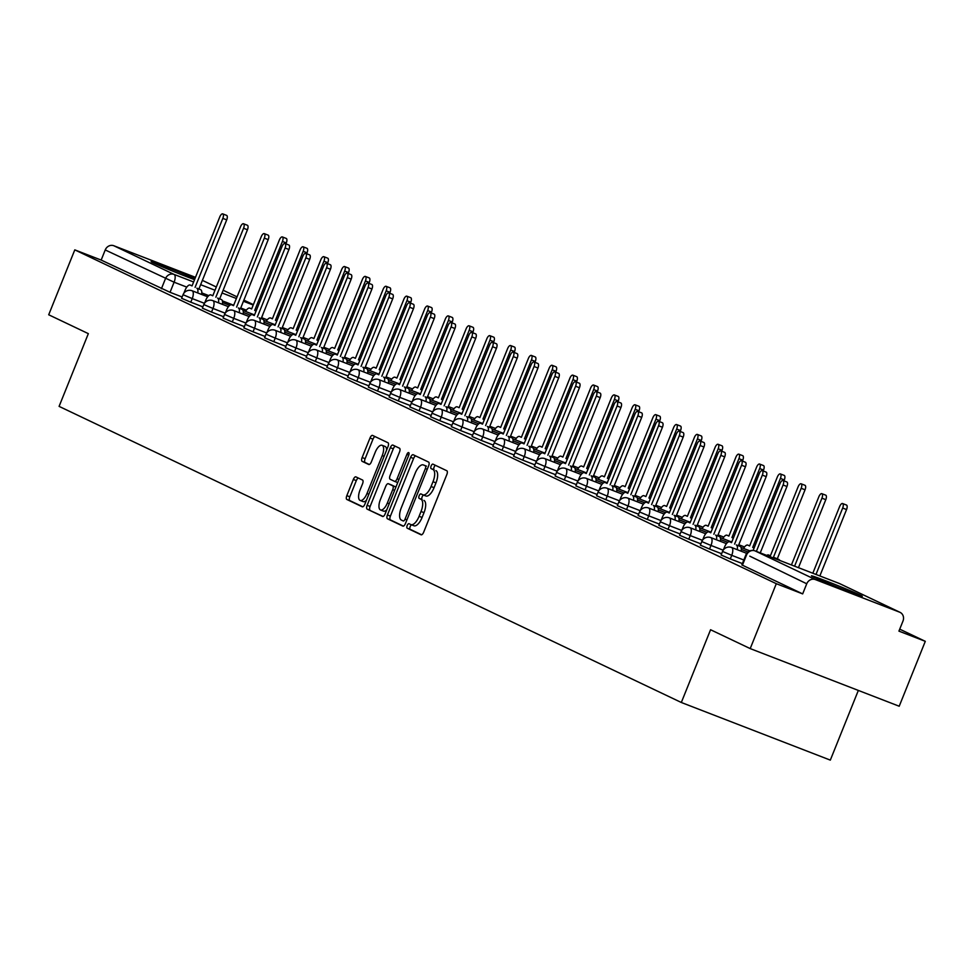 <?xml version="1.0" encoding="UTF-8"?>
<svg xmlns="http://www.w3.org/2000/svg" width="974" height="974" viewBox="0 0 974 974"><rect width="100%" height="100%" fill="white"/><g stroke="black" fill="none" stroke-linecap="round" stroke-linejoin="round"><path stroke-width="1.46" d="M407.193 525.51A2.411 1.011 -68.9 0 0 407.205 528.188L421.072 534.787A3.458 1.437 -68.9 0 0 421.121 534.799A3.458 1.437 -68.9 0 0 423.666 532.206L446.835 474.569A3.458 1.437 -68.9 0 0 446.822 470.746L432.943 464.148A2.411 1.011 -68.9 0 0 432.919 464.135A2.411 1.011 -68.9 0 0 431.129 465.949A2.411 1.011 -68.9 0 0 431.141 468.628L432.943 469.48A11.043 4.614 -68.9 0 1 433.004 481.716L431.068 486.525A11.043 4.614 -68.9 0 1 422.899 494.841A11.043 4.614 -68.9 0 1 422.765 494.78L420.975 493.928A2.411 1.011 -68.9 0 0 420.951 493.915A2.411 1.011 -68.9 0 0 419.161 495.729A2.411 1.011 -68.9 0 0 419.173 498.408L420.963 499.26A11.043 4.614 -68.9 0 1 421.024 511.496L419.1 516.293A11.043 4.614 -68.9 0 1 410.931 524.609A11.043 4.614 -68.9 0 1 410.797 524.56L409.007 523.695A2.411 1.011 -68.9 0 0 408.97 523.683A2.411 1.011 -68.9 0 0 407.193 525.51M411.564 524.852A2.411 1.011 -68.9 0 0 410.176 526.654A2.411 1.011 -68.9 0 0 410.188 529.332L421.645 534.787M435.439 465.341A2.411 1.011 -68.9 0 0 434.112 467.106A2.411 1.011 -68.9 0 0 434.124 469.785L432.943 469.48M423.532 495.084A2.411 1.011 -68.9 0 0 422.144 496.886A2.411 1.011 -68.9 0 0 422.156 499.565L420.963 499.26M813.631 577.071A27.43 0.779 21.9 0 0 842.035 588.966A27.43 0.779 21.9 0 0 862.319 596.295A27.43 0.779 21.9 0 0 860.115 595.053A27.43 0.779 21.9 0 0 831.711 583.17A27.43 0.779 21.9 0 0 811.415 575.829A27.43 0.779 21.9 0 0 813.631 577.071M194.958 278.649A27.43 0.779 21.9 0 0 167.224 267.314A27.43 0.779 21.9 0 0 151.14 261.629A27.43 0.779 21.9 0 0 153.356 262.87A27.43 0.779 21.9 0 0 194.544 279.66M355.924 476.895A3.458 1.437 -68.9 0 0 355.887 476.87A3.458 1.437 -68.9 0 0 353.331 479.476L346.829 495.644A3.458 1.437 -68.9 0 0 346.854 499.467L362.255 506.797A3.458 1.437 -68.9 0 0 362.304 506.809A3.458 1.437 -68.9 0 0 364.848 504.215L388.017 446.579A3.458 1.437 -68.9 0 0 388.005 442.756L372.592 435.427A3.458 1.437 -68.9 0 0 372.555 435.415A3.458 1.437 -68.9 0 0 369.998 438.008L362.145 457.537A3.458 1.437 -68.9 0 0 362.17 461.359L368.756 464.501A3.458 1.437 -68.9 0 0 368.805 464.513A3.458 1.437 -68.9 0 0 371.35 461.919L375.246 452.24A9.229 3.859 -68.9 0 1 382.076 445.288A9.229 3.859 -68.9 0 1 382.234 455.564L366.979 493.501A9.229 3.859 -68.9 0 1 360.161 500.453A9.229 3.859 -68.9 0 1 359.99 490.178L362.535 483.847A3.458 1.437 -68.9 0 0 362.523 480.024L355.924 476.895M899.659 612.183L839.405 583.511L755.069 550.894L815.323 579.567L899.659 612.183A7.037 6.392 115.4 0 1 900.049 612.354A7.037 6.392 115.4 0 1 902.995 621.01L898.929 631.128L925.3 641.33L899.209 706.235L750.211 648.599L710.57 629.74L681.325 702.485L59.097 406.377L88.342 333.644L48.7 314.772L74.791 249.868L776.302 583.694L802.673 593.897L806.74 583.779L749.785 556.154M750.211 648.599L776.302 583.694M387.433 514.966A3.458 1.437 -68.9 0 0 387.457 518.789L402.859 526.118A3.458 1.437 -68.9 0 0 402.907 526.13A3.458 1.437 -68.9 0 0 405.452 523.537L428.621 465.901A3.458 1.437 -68.9 0 0 428.609 462.078L413.195 454.748A3.458 1.437 -68.9 0 0 413.159 454.736A3.458 1.437 -68.9 0 0 410.602 457.33L387.433 514.966L390.416 516.11A3.458 1.437 -68.9 0 0 390.44 519.933L403.431 526.118M382.563 516.451L367.149 509.122A3.458 1.437 -68.9 0 1 367.137 505.299L390.306 447.675A3.458 1.437 -68.9 0 1 392.851 445.069A3.458 1.437 -68.9 0 1 392.899 445.094L399.486 448.223A3.458 1.437 -68.9 0 1 399.51 452.046L390.111 475.422A3.458 1.437 -68.9 0 0 390.136 479.245L394.507 481.326A3.458 1.437 -68.9 0 0 394.543 481.351A3.458 1.437 -68.9 0 0 397.1 478.745L406.876 454.42A2.411 1.011 -68.9 0 1 408.666 452.593A2.411 1.011 -68.9 0 1 408.703 455.284L385.156 513.87A3.458 1.437 -68.9 0 1 382.599 516.476A3.458 1.437 -68.9 0 1 382.563 516.451L382.648 516.488M182.126 296.985L170.036 292.31L174.102 282.204L105.229 249.953A7.037 6.392 -64.6 0 1 113.812 245.74L195.482 277.334M925.3 641.33L899.72 629.155M858.337 690.432L830.323 760.122L681.325 702.485M74.791 249.868L101.162 260.07L105.229 249.953M815.323 579.567A7.037 6.392 115.4 0 0 806.74 583.779M202.884 306.859L190.794 302.183L192.231 298.592L183.051 294.708L181.602 298.3L190.794 302.183M223.63 316.733L211.541 312.057L212.989 308.466L203.797 304.582L202.361 308.174L211.541 312.057M244.377 326.607L232.287 321.931L233.736 318.352L224.544 314.456L223.107 318.048L232.287 321.931M265.135 336.48L253.045 331.805L254.482 328.226L245.302 324.33L243.853 327.921L253.045 331.805M285.881 346.354L273.791 341.679L275.228 338.1L266.048 334.204L264.599 337.795L273.791 341.679M306.627 356.228L294.538 351.553L295.986 347.974L286.794 344.078L285.358 347.669L294.538 351.553M327.386 366.102L315.296 361.427L316.733 357.848L307.553 353.952L306.104 357.543L315.296 361.427M348.132 375.976L336.042 371.301L337.479 367.722L328.299 363.826L326.85 367.417L336.042 371.301M368.878 385.862L356.788 381.175L358.237 377.595L349.045 373.699L347.608 377.291L356.788 381.175M389.624 395.736L377.535 391.049L378.983 387.469L369.791 383.573L368.355 387.165L377.535 391.049M410.383 405.61L398.293 400.923L399.73 397.343L390.55 393.447L389.101 397.039L398.293 400.923M431.129 415.484L419.039 410.809L420.488 407.217L411.296 403.321L409.859 406.913L419.039 410.809M451.875 425.358L439.785 420.683L441.234 417.091L432.042 413.195L430.605 416.787L439.785 420.683M472.633 435.232L460.544 430.557L461.98 426.965L452.8 423.069L451.352 426.661L460.544 430.557M493.38 445.106L481.29 440.431L482.727 436.839L473.547 432.943L472.098 436.535L481.29 440.431M514.126 454.98L502.036 450.305L503.485 446.713L494.293 442.817L492.856 446.409L502.036 450.305M534.884 464.854L522.794 460.178L524.231 456.587L515.051 452.703L513.602 456.282L522.794 460.178M555.63 474.728L543.541 470.052L544.977 466.461L535.797 462.577L534.349 466.156L543.541 470.052M576.377 484.602L564.287 479.926L565.736 476.335L556.544 472.451L555.107 476.03L564.287 479.926M597.123 494.475L585.045 489.8L586.482 486.209L577.29 482.325L575.853 485.904L585.045 489.8M617.881 504.349L605.791 499.674L607.228 496.083L598.048 492.199L596.599 495.778L605.791 499.674M638.627 514.223L626.538 509.548L627.986 505.956L618.794 502.073L617.358 505.652L626.538 509.548M659.374 524.097L647.284 519.422L648.733 515.83L639.541 511.947L638.104 515.526L647.284 519.422M680.132 533.971L668.042 529.296L669.479 525.704L660.299 521.821L658.85 525.4L668.042 529.296M700.878 543.845L688.788 539.17L690.225 535.578L681.045 531.694L679.596 535.274L688.788 539.17M721.624 553.719L709.535 549.044L710.983 545.452L701.791 541.568L700.355 545.16L709.535 549.044M742.383 563.593L730.293 558.918L731.73 555.326L722.55 551.442L721.101 555.034L730.293 558.918M101.162 260.07L170.036 292.31M802.673 593.897L741.847 564.908L745.914 554.79A7.037 7.037 0 0 1 754.984 550.858A7.037 2.934 -68.9 0 0 754.85 550.809M411.077 524.657L413.78 525.704A11.043 4.614 -68.9 0 0 413.913 525.765A11.043 4.614 -68.9 0 0 422.083 517.45L419.1 516.293M423.946 500.417A11.043 4.614 -68.9 0 1 424.007 512.653L422.083 517.45M423.045 494.877L425.748 495.936A11.043 4.614 -68.9 0 0 425.882 495.985A11.043 4.614 -68.9 0 0 434.051 487.67L431.068 486.525M435.914 470.637A11.043 4.614 -68.9 0 1 435.975 482.873L434.051 487.67M415.606 455.905A3.458 1.437 -68.9 0 0 413.585 458.486L390.416 516.11M403.224 520.956A2.411 1.011 -68.9 0 0 403.26 520.968A2.411 1.011 -68.9 0 0 405.038 519.142L425.382 468.555A2.411 1.011 -68.9 0 0 425.37 465.876L423.471 464.975A11.043 4.614 -68.9 0 0 423.337 464.927A11.043 4.614 -68.9 0 0 415.18 473.242L401.276 507.819A11.043 4.614 -68.9 0 0 401.337 520.055L403.285 520.968M426.186 466.035A11.043 4.614 -68.9 0 1 426.32 466.071A11.043 4.614 -68.9 0 1 426.454 466.132L425.37 465.876M383.123 516.463L367.149 509.122M395.31 446.238A3.458 1.437 -68.9 0 0 393.289 448.819L370.12 506.456A3.458 1.437 -68.9 0 0 370.132 510.279M394.592 481.363L397.489 482.483A3.458 1.437 -68.9 0 0 397.526 482.495A3.458 1.437 -68.9 0 0 397.745 482.544M380.359 499.674A9.229 3.859 -68.9 0 0 380.517 509.95A9.229 3.859 -68.9 0 0 387.348 502.998L392.717 489.63A3.458 1.437 -68.9 0 0 392.705 485.807L388.334 483.725A3.458 1.437 -68.9 0 0 388.285 483.713A3.458 1.437 -68.9 0 0 385.741 486.306L380.359 499.674M380.517 509.95L383.5 511.107A9.229 3.859 -68.9 0 0 386.788 509.804M395.907 487.134A3.458 1.437 -68.9 0 0 395.688 486.963L392.705 485.807M388.285 483.713L391.268 484.857A3.458 1.437 -68.9 0 0 391.219 484.845A3.458 1.437 -68.9 0 1 391.304 484.882L395.688 486.963M360.161 500.453L363.132 501.598A9.229 3.859 -68.9 0 0 366.431 500.295M386.629 450.049A9.229 3.859 -68.9 0 0 385.047 446.433L382.076 445.288M375.002 436.571A3.458 1.437 -68.9 0 0 372.981 439.164L365.128 458.693A3.458 1.437 -68.9 0 0 365.153 462.516L369.329 464.501M358.335 478.039A3.458 1.437 -68.9 0 0 356.314 480.62L349.812 496.789A3.458 1.437 -68.9 0 0 349.836 500.612L362.827 506.797M815.981 574.453L842.668 508.051A4.042 1.692 -68.9 0 0 842.607 503.546A4.042 1.692 -68.9 0 0 839.612 506.59L812.827 573.223M842.607 503.546L846.479 505.043A4.042 1.692 111.1 0 1 846.552 509.548L819.852 575.951M756.372 551.394L783.072 484.991A4.042 1.692 -68.9 0 0 782.999 480.486L786.87 481.984A4.042 1.692 111.1 0 1 786.943 486.489L760.256 552.891M782.999 480.486A4.042 1.692 -68.9 0 0 780.016 483.53L753.121 550.42M794.589 566.174L821.922 498.164A4.042 1.692 -68.9 0 0 821.849 493.672A4.042 1.692 -68.9 0 0 818.866 496.716L791.436 564.957M821.849 493.672L825.721 495.169A4.042 1.692 111.1 0 1 825.794 499.674L798.461 567.672M775.937 558.954A7.037 2.934 -68.9 0 0 775.17 558.102L773.441 557.286L801.176 488.291A4.042 1.692 -68.9 0 0 801.103 483.798A4.042 1.692 -68.9 0 0 798.108 486.842L770.385 555.825L768.656 555.01A7.037 2.934 -68.9 0 0 768.571 554.973A7.037 2.934 -68.9 0 0 766.733 555.399M801.103 483.798L804.974 485.296A4.042 1.692 111.1 0 1 805.048 489.8L777.313 558.784L779.042 559.6A7.037 2.934 111.1 0 1 779.809 560.452M777.313 558.784L773.441 557.286M737.245 549.689A7.037 2.934 -68.9 0 0 736.32 544.929L740.191 546.426A7.037 2.934 111.1 0 1 741.117 551.187M734.591 544.101L762.325 475.117A4.042 1.692 -68.9 0 0 762.252 470.612L766.124 472.11A4.042 1.692 111.1 0 1 766.197 476.615L738.462 545.598M762.252 470.612A4.042 1.692 -68.9 0 0 759.257 473.656L731.535 542.652L729.806 541.824A7.037 2.934 -68.9 0 0 729.721 541.788A7.037 2.934 -68.9 0 0 724.522 547.084L723.365 549.945M716.499 539.815A7.037 2.934 -68.9 0 0 715.573 535.055L719.445 536.552A7.037 2.934 111.1 0 1 720.37 541.313M713.845 534.227L741.567 465.243A4.042 1.692 -68.9 0 0 741.506 460.739L745.378 462.236A4.042 1.692 111.1 0 1 745.451 466.741L717.716 535.724M741.506 460.739A4.042 1.692 -68.9 0 0 738.511 463.782L710.776 532.778L709.048 531.95A7.037 2.934 -68.9 0 0 708.962 531.914A7.037 2.934 -68.9 0 0 703.764 537.21L702.619 540.071M754.071 548.07L752.695 547.412L780.418 478.417A4.042 1.692 -68.9 0 0 780.357 473.924A4.042 1.692 -68.9 0 0 777.362 476.968L749.627 545.951L747.898 545.136A7.037 2.934 -68.9 0 0 747.813 545.099A7.037 2.934 -68.9 0 0 743.564 548.435M780.357 473.924L784.228 475.422A4.042 1.692 111.1 0 1 784.301 479.926L783.924 480.852M754.12 547.96L752.695 547.412M733.325 538.196L731.937 537.538L759.671 468.543A4.042 1.692 -68.9 0 0 759.598 464.05A4.042 1.692 -68.9 0 0 756.615 467.094L728.881 536.077L727.152 535.262A7.037 2.934 -68.9 0 0 727.067 535.225A7.037 2.934 -68.9 0 0 722.805 538.561M759.598 464.05L763.482 465.548A4.042 1.692 111.1 0 1 763.543 470.04L763.178 470.978M733.361 538.086L731.937 537.538M712.566 528.322L711.19 527.664L738.925 458.669A4.042 1.692 -68.9 0 0 738.852 454.176A4.042 1.692 -68.9 0 0 735.869 457.22L708.135 526.203L706.406 525.388A7.037 2.934 -68.9 0 0 706.32 525.351A7.037 2.934 -68.9 0 0 702.059 528.687M738.852 454.176L742.724 455.674A4.042 1.692 111.1 0 1 742.797 460.166L742.419 461.104M712.615 528.212L711.19 527.664M695.74 529.941A7.037 2.934 -68.9 0 0 694.815 525.181L698.687 526.678A7.037 2.934 111.1 0 1 699.624 531.439M693.086 524.353L720.821 455.369A4.042 1.692 -68.9 0 0 720.748 450.865L724.632 452.362A4.042 1.692 111.1 0 1 724.693 456.867L696.958 525.85M720.748 450.865A4.042 1.692 -68.9 0 0 717.765 453.908L690.03 522.904L688.301 522.076A7.037 2.934 -68.9 0 0 688.216 522.04A7.037 2.934 -68.9 0 0 683.018 527.336L681.861 530.197M674.994 520.055A7.037 2.934 -68.9 0 0 674.069 515.307L677.941 516.804A7.037 2.934 111.1 0 1 678.866 521.565M672.34 514.479L700.075 445.495A4.042 1.692 -68.9 0 0 700.002 440.991L703.873 442.488A4.042 1.692 111.1 0 1 703.946 446.993L676.212 515.976M700.002 440.991A4.042 1.692 -68.9 0 0 697.019 444.034L669.284 513.03L667.555 512.202A7.037 2.934 -68.9 0 0 667.47 512.166A7.037 2.934 -68.9 0 0 662.271 517.462L661.115 520.323M654.248 510.181A7.037 2.934 -68.9 0 0 653.323 505.433L657.194 506.93A7.037 2.934 111.1 0 1 658.12 511.691M651.594 504.605L679.328 435.622A4.042 1.692 -68.9 0 0 679.255 431.117L683.127 432.614A4.042 1.692 111.1 0 1 683.2 437.119L655.465 506.103M679.255 431.117A4.042 1.692 -68.9 0 0 676.26 434.161L648.526 503.156L646.797 502.328A7.037 2.934 -68.9 0 0 646.712 502.292A7.037 2.934 -68.9 0 0 641.513 507.588L640.368 510.449M633.49 500.307A7.037 2.934 -68.9 0 0 632.564 495.559L636.448 497.057A7.037 2.934 111.1 0 1 637.373 501.805M630.835 494.731L658.57 425.748A4.042 1.692 -68.9 0 0 658.497 421.243L662.381 422.74A4.042 1.692 111.1 0 1 662.442 427.245L634.719 496.229M658.497 421.243A4.042 1.692 -68.9 0 0 655.514 424.287L627.78 493.282L626.051 492.454A7.037 2.934 -68.9 0 0 625.965 492.418A7.037 2.934 -68.9 0 0 620.767 497.714L619.61 500.575M612.743 490.433A7.037 2.934 -68.9 0 0 611.818 485.685L615.69 487.183A7.037 2.934 111.1 0 1 616.615 491.931M610.089 484.857L637.824 415.874A4.042 1.692 -68.9 0 0 637.751 411.369L641.623 412.866A4.042 1.692 111.1 0 1 641.696 417.371L613.961 486.355M637.751 411.369A4.042 1.692 -68.9 0 0 634.768 414.413L607.033 483.396L605.304 482.58A7.037 2.934 -68.9 0 0 605.219 482.544A7.037 2.934 -68.9 0 0 600.021 487.84L598.864 490.701M591.997 480.559A7.037 2.934 -68.9 0 0 591.072 475.811L594.944 477.309A7.037 2.934 111.1 0 1 595.869 482.057M589.343 474.983L617.078 406A4.042 1.692 -68.9 0 0 617.005 401.495L620.876 402.993A4.042 1.692 111.1 0 1 620.949 407.497L593.215 476.481M617.005 401.495A4.042 1.692 -68.9 0 0 614.01 404.539L586.275 473.522L584.546 472.707A7.037 2.934 -68.9 0 0 584.461 472.67A7.037 2.934 -68.9 0 0 579.274 477.966L578.118 480.827M571.251 470.686A7.037 2.934 -68.9 0 0 570.314 465.937L574.197 467.435A7.037 2.934 111.1 0 1 575.123 472.183M568.585 465.109L596.319 396.126A4.042 1.692 -68.9 0 0 596.258 391.621L600.13 393.119A4.042 1.692 111.1 0 1 600.203 397.623L572.468 466.607M596.258 391.621A4.042 1.692 -68.9 0 0 593.263 394.665L565.529 463.648L563.8 462.833A7.037 2.934 -68.9 0 0 563.715 462.796A7.037 2.934 -68.9 0 0 558.516 468.092L557.372 470.953M550.493 460.812A7.037 2.934 -68.9 0 0 549.567 456.063L553.439 457.561A7.037 2.934 111.1 0 1 554.364 462.309M547.838 455.235L575.573 386.252A4.042 1.692 -68.9 0 0 575.5 381.747L579.372 383.245A4.042 1.692 111.1 0 1 579.445 387.749L551.71 456.733M575.5 381.747A4.042 1.692 -68.9 0 0 572.517 384.791L544.783 453.774L543.054 452.959A7.037 2.934 -68.9 0 0 542.968 452.922A7.037 2.934 -68.9 0 0 537.77 458.218L536.613 461.079M529.746 450.938A7.037 2.934 -68.9 0 0 528.821 446.189L532.693 447.687A7.037 2.934 111.1 0 1 533.618 452.435M527.092 445.362L554.827 376.378A4.042 1.692 -68.9 0 0 554.754 371.873L558.626 373.371A4.042 1.692 111.1 0 1 558.699 377.875L530.964 446.859M554.754 371.873A4.042 1.692 -68.9 0 0 551.759 374.917L524.036 443.901L522.308 443.085A7.037 2.934 -68.9 0 0 522.222 443.048A7.037 2.934 -68.9 0 0 517.024 448.344L515.867 451.206M509 441.064A7.037 2.934 -68.9 0 0 508.075 436.303L511.947 437.813A7.037 2.934 111.1 0 1 512.872 442.561M506.346 435.488L534.069 366.504A4.042 1.692 -68.9 0 0 534.008 361.999L537.879 363.497A4.042 1.692 111.1 0 1 537.952 368.002L510.218 436.985M534.008 361.999A4.042 1.692 -68.9 0 0 531.013 365.043L503.278 434.027L501.549 433.211A7.037 2.934 -68.9 0 0 501.464 433.174A7.037 2.934 -68.9 0 0 496.265 438.47L495.121 441.332M488.242 431.19A7.037 2.934 -68.9 0 0 487.317 426.429L491.188 427.939A7.037 2.934 111.1 0 1 492.126 432.687M485.588 425.614L513.322 356.618A4.042 1.692 -68.9 0 0 513.249 352.125L517.133 353.623A4.042 1.692 111.1 0 1 517.194 358.128L489.459 427.111M513.249 352.125A4.042 1.692 -68.9 0 0 510.266 355.169L482.532 424.153L480.803 423.337A7.037 2.934 -68.9 0 0 480.718 423.3A7.037 2.934 -68.9 0 0 475.519 428.597L474.362 431.458M467.496 421.316A7.037 2.934 -68.9 0 0 466.57 416.555L470.442 418.053A7.037 2.934 111.1 0 1 471.367 422.813M464.841 415.74L492.576 346.744A4.042 1.692 -68.9 0 0 492.503 342.251L496.375 343.749A4.042 1.692 111.1 0 1 496.448 348.254L468.713 417.237M492.503 342.251A4.042 1.692 -68.9 0 0 489.52 345.295L461.786 414.279L460.057 413.463A7.037 2.934 -68.9 0 0 459.972 413.426A7.037 2.934 -68.9 0 0 454.773 418.723L453.616 421.584M446.749 411.442A7.037 2.934 -68.9 0 0 445.824 406.682L449.696 408.179A7.037 2.934 111.1 0 1 450.621 412.939M444.095 405.866L471.818 336.87A4.042 1.692 -68.9 0 0 471.757 332.377L475.629 333.875A4.042 1.692 111.1 0 1 475.702 338.38L447.967 407.363M471.757 332.377A4.042 1.692 -68.9 0 0 468.762 335.421L441.027 404.405L439.298 403.589A7.037 2.934 -68.9 0 0 439.213 403.553A7.037 2.934 -68.9 0 0 434.014 408.837L432.87 411.71M425.991 401.568A7.037 2.934 -68.9 0 0 425.066 396.808L428.95 398.305A7.037 2.934 111.1 0 1 429.875 403.066M423.337 395.992L451.072 326.996A4.042 1.692 -68.9 0 0 450.999 322.504L454.882 324.001A4.042 1.692 111.1 0 1 454.943 328.494L427.221 397.489M450.999 322.504A4.042 1.692 -68.9 0 0 448.016 325.547L420.281 394.531L418.552 393.715A7.037 2.934 -68.9 0 0 418.467 393.679A7.037 2.934 -68.9 0 0 413.268 398.963L412.112 401.836M405.245 391.694A7.037 2.934 -68.9 0 0 404.32 386.934L408.191 388.431A7.037 2.934 111.1 0 1 409.117 393.192M402.591 386.118L430.325 317.122A4.042 1.692 -68.9 0 0 430.252 312.63L434.124 314.127A4.042 1.692 111.1 0 1 434.197 318.62L406.462 387.615M430.252 312.63A4.042 1.692 -68.9 0 0 427.269 315.673L399.535 384.657L397.806 383.841A7.037 2.934 -68.9 0 0 397.721 383.805A7.037 2.934 -68.9 0 0 392.522 389.089L391.365 391.962M384.499 381.82A7.037 2.934 -68.9 0 0 383.573 377.06L387.445 378.557A7.037 2.934 111.1 0 1 388.37 383.318M381.845 376.244L409.579 307.248A4.042 1.692 -68.9 0 0 409.506 302.756L413.378 304.253A4.042 1.692 111.1 0 1 413.451 308.746L385.716 377.742M409.506 302.756A4.042 1.692 -68.9 0 0 406.511 305.799L378.776 374.783L377.048 373.967A7.037 2.934 -68.9 0 0 376.962 373.931A7.037 2.934 -68.9 0 0 371.776 379.215L370.619 382.088M363.752 371.946A7.037 2.934 -68.9 0 0 362.815 367.186L366.699 368.683A7.037 2.934 111.1 0 1 367.624 373.444M361.086 366.37L388.821 297.374A4.042 1.692 -68.9 0 0 388.748 292.882L392.632 294.379A4.042 1.692 111.1 0 1 392.692 298.872L364.97 367.868M388.748 292.882A4.042 1.692 -68.9 0 0 385.765 295.926L358.03 364.909L356.301 364.081A7.037 2.934 -68.9 0 0 356.216 364.045A7.037 2.934 -68.9 0 0 351.017 369.341L349.873 372.214M342.994 362.072A7.037 2.934 -68.9 0 0 342.069 357.312L345.94 358.809A7.037 2.934 111.1 0 1 346.866 363.57M340.34 356.496L368.075 287.5A4.042 1.692 -68.9 0 0 368.002 283.008L371.873 284.505A4.042 1.692 111.1 0 1 371.946 288.998L344.212 357.994M368.002 283.008A4.042 1.692 -68.9 0 0 365.019 286.052L337.284 355.035L335.555 354.207A7.037 2.934 -68.9 0 0 335.47 354.171A7.037 2.934 -68.9 0 0 330.271 359.467L329.115 362.34M322.248 352.198A7.037 2.934 -68.9 0 0 321.323 347.438L325.194 348.936A7.037 2.934 111.1 0 1 326.12 353.696M319.594 346.622L347.328 277.627A4.042 1.692 -68.9 0 0 347.255 273.134L351.127 274.631A4.042 1.692 111.1 0 1 351.2 279.124L323.465 348.12M347.255 273.134A4.042 1.692 -68.9 0 0 344.26 276.178L316.538 345.161L314.809 344.333A7.037 2.934 -68.9 0 0 314.724 344.297A7.037 2.934 -68.9 0 0 309.525 349.593L308.368 352.466M691.82 518.448L690.444 517.791L718.179 448.795A4.042 1.692 -68.9 0 0 718.106 444.302A4.042 1.692 -68.9 0 0 715.111 447.346L687.376 516.33L685.647 515.514A7.037 2.934 -68.9 0 0 685.562 515.477A7.037 2.934 -68.9 0 0 681.313 518.813M718.106 444.302L721.977 445.8A4.042 1.692 111.1 0 1 722.051 450.292L721.673 451.23M691.869 518.338L690.444 517.791M671.074 508.574L669.686 507.917L697.421 438.921A4.042 1.692 -68.9 0 0 697.347 434.428A4.042 1.692 -68.9 0 0 694.365 437.472L666.63 506.456L664.901 505.628A7.037 2.934 -68.9 0 0 664.816 505.591A7.037 2.934 -68.9 0 0 660.567 508.939M697.347 434.428L701.231 435.926A4.042 1.692 111.1 0 1 701.292 440.418L700.927 441.344M671.11 508.465L669.686 507.917M650.315 498.7L648.94 498.043L676.674 429.047A4.042 1.692 -68.9 0 0 676.601 424.554A4.042 1.692 -68.9 0 0 673.618 427.598L645.884 496.582L644.155 495.754A7.037 2.934 -68.9 0 0 644.07 495.717A7.037 2.934 -68.9 0 0 639.808 499.065M676.601 424.554L680.473 426.052A4.042 1.692 111.1 0 1 680.546 430.545L680.181 431.47M650.364 498.591L648.94 498.043M629.569 488.826L628.193 488.169L655.928 419.173A4.042 1.692 -68.9 0 0 655.855 414.681A4.042 1.692 -68.9 0 0 652.86 417.724L625.125 486.708L623.397 485.88A7.037 2.934 -68.9 0 0 623.311 485.843A7.037 2.934 -68.9 0 0 619.062 489.192M655.855 414.681L659.727 416.178A4.042 1.692 111.1 0 1 659.8 420.671L659.422 421.596M629.618 488.717L628.193 488.169M608.823 478.952L607.435 478.295L635.17 409.299A4.042 1.692 -68.9 0 0 635.109 404.807A4.042 1.692 -68.9 0 0 632.114 407.85L604.379 476.834L602.65 476.006A7.037 2.934 -68.9 0 0 602.565 475.969A7.037 2.934 -68.9 0 0 598.316 479.305M635.109 404.807L638.981 406.304A4.042 1.692 111.1 0 1 639.041 410.797L638.676 411.722M608.86 478.843L607.435 478.295M588.077 469.078L586.689 468.421L614.424 399.425A4.042 1.692 -68.9 0 0 614.351 394.933A4.042 1.692 -68.9 0 0 611.368 397.976L583.633 466.96L581.904 466.132A7.037 2.934 -68.9 0 0 581.819 466.096A7.037 2.934 -68.9 0 0 577.558 469.431M614.351 394.933L618.222 396.43A4.042 1.692 111.1 0 1 618.295 400.923L617.93 401.848M588.113 468.969L586.689 468.421M567.318 459.192L565.943 458.535L593.677 389.551A4.042 1.692 -68.9 0 0 593.604 385.059A4.042 1.692 -68.9 0 0 590.609 388.102L562.887 457.086L561.158 456.258A7.037 2.934 -68.9 0 0 561.073 456.222A7.037 2.934 -68.9 0 0 556.811 459.558M593.604 385.059L597.476 386.556A4.042 1.692 111.1 0 1 597.549 391.049L597.172 391.974M567.367 459.095L565.943 458.535M546.572 449.318L545.197 448.661L572.919 379.677A4.042 1.692 -68.9 0 0 572.858 375.173A4.042 1.692 -68.9 0 0 569.863 378.229L542.128 447.212L540.4 446.384A7.037 2.934 -68.9 0 0 540.314 446.348A7.037 2.934 -68.9 0 0 536.065 449.684M572.858 375.173L576.73 376.682A4.042 1.692 111.1 0 1 576.803 381.175L576.425 382.1M546.609 449.221L545.197 448.661M525.826 439.444L524.438 438.787L552.173 369.803A4.042 1.692 -68.9 0 0 552.1 365.299A4.042 1.692 -68.9 0 0 549.117 368.342L521.382 437.338L519.653 436.51A7.037 2.934 -68.9 0 0 519.568 436.474A7.037 2.934 -68.9 0 0 515.307 439.81M552.1 365.299L555.971 366.808A4.042 1.692 111.1 0 1 556.044 371.301L555.679 372.226M525.863 439.347L524.438 438.787M505.068 429.571L503.692 428.913L531.427 359.93A4.042 1.692 -68.9 0 0 531.354 355.425A4.042 1.692 -68.9 0 0 528.371 358.469L500.636 427.464L498.907 426.636A7.037 2.934 -68.9 0 0 498.822 426.6A7.037 2.934 -68.9 0 0 494.561 429.936M531.354 355.425L535.225 356.934A4.042 1.692 111.1 0 1 535.298 361.427L534.921 362.352M505.116 429.473L503.692 428.913M484.322 419.697L482.946 419.039L510.668 350.056A4.042 1.692 -68.9 0 0 510.607 345.551A4.042 1.692 -68.9 0 0 507.612 348.595L479.878 417.59L478.149 416.762A7.037 2.934 -68.9 0 0 478.064 416.726A7.037 2.934 -68.9 0 0 473.814 420.062M510.607 345.551L514.479 347.048A4.042 1.692 111.1 0 1 514.552 351.553L514.175 352.478M484.37 419.599L482.946 419.039M463.575 409.823L462.187 409.165L489.922 340.182A4.042 1.692 -68.9 0 0 489.849 335.677A4.042 1.692 -68.9 0 0 486.866 338.721L459.131 407.716L457.403 406.889A7.037 2.934 -68.9 0 0 457.317 406.852A7.037 2.934 -68.9 0 0 453.068 410.188M489.849 335.677L493.733 337.174A4.042 1.692 111.1 0 1 493.794 341.679L493.428 342.604M463.612 409.725L462.187 409.165M442.817 399.949L441.441 399.291L469.176 330.308A4.042 1.692 -68.9 0 0 469.103 325.803A4.042 1.692 -68.9 0 0 466.12 328.847L438.385 397.842L436.656 397.015A7.037 2.934 -68.9 0 0 436.571 396.978A7.037 2.934 -68.9 0 0 432.31 400.314M469.103 325.803L472.974 327.301A4.042 1.692 111.1 0 1 473.047 331.805L472.67 332.731M442.866 399.851L441.441 399.291M422.071 390.075L420.695 389.417L448.43 320.434A4.042 1.692 -68.9 0 0 448.357 315.929A4.042 1.692 -68.9 0 0 445.362 318.973L417.627 387.969L415.898 387.141A7.037 2.934 -68.9 0 0 415.813 387.104A7.037 2.934 -68.9 0 0 411.564 390.44M448.357 315.929L452.228 317.427A4.042 1.692 111.1 0 1 452.301 321.931L451.924 322.857M422.119 389.977L420.695 389.417M401.325 380.201L399.937 379.543L427.671 310.56A4.042 1.692 -68.9 0 0 427.598 306.055A4.042 1.692 -68.9 0 0 424.615 309.099L396.881 378.095L395.152 377.267A7.037 2.934 -68.9 0 0 395.067 377.23A7.037 2.934 -68.9 0 0 390.817 380.566M427.598 306.055L431.482 307.553A4.042 1.692 111.1 0 1 431.543 312.057L431.178 312.983M401.361 380.091L399.937 379.543M380.578 370.327L379.19 369.67L406.925 300.686A4.042 1.692 -68.9 0 0 406.852 296.181A4.042 1.692 -68.9 0 0 403.869 299.225L376.134 368.221L374.406 367.393A7.037 2.934 -68.9 0 0 374.32 367.356A7.037 2.934 -68.9 0 0 370.059 370.692M406.852 296.181L410.724 297.679A4.042 1.692 111.1 0 1 410.797 302.183L410.431 303.109M380.615 370.217L379.19 369.67M359.82 360.453L358.444 359.796L386.179 290.812A4.042 1.692 -68.9 0 0 386.106 286.307A4.042 1.692 -68.9 0 0 383.111 289.351L355.388 358.347L353.659 357.519A7.037 2.934 -68.9 0 0 353.574 357.482A7.037 2.934 -68.9 0 0 349.313 360.818M386.106 286.307L389.977 287.805A4.042 1.692 111.1 0 1 390.05 292.31L389.673 293.235M359.869 360.343L358.444 359.796M339.074 350.579L337.698 349.922L365.42 280.938A4.042 1.692 -68.9 0 0 365.36 276.433A4.042 1.692 -68.9 0 0 362.365 279.477L334.63 348.473L332.901 347.645A7.037 2.934 -68.9 0 0 332.816 347.608A7.037 2.934 -68.9 0 0 328.567 350.944M365.36 276.433L369.231 277.931A4.042 1.692 111.1 0 1 369.304 282.436L368.927 283.361M339.11 350.47L337.698 349.922M318.328 340.705L316.94 340.048L344.674 271.064A4.042 1.692 -68.9 0 0 344.601 266.559A4.042 1.692 -68.9 0 0 341.618 269.603L313.884 338.599L312.155 337.771A7.037 2.934 -68.9 0 0 312.07 337.734A7.037 2.934 -68.9 0 0 307.808 341.07M344.601 266.559L348.473 268.057A4.042 1.692 111.1 0 1 348.546 272.562L348.181 273.487M318.364 340.596L316.94 340.048M297.569 330.831L296.193 330.174L323.928 261.19A4.042 1.692 -68.9 0 0 323.855 256.686A4.042 1.692 -68.9 0 0 320.86 259.729L293.137 328.713L291.409 327.897A7.037 2.934 -68.9 0 0 291.323 327.861A7.037 2.934 -68.9 0 0 287.062 331.197M323.855 256.686L327.727 258.183A4.042 1.692 111.1 0 1 327.8 262.688L327.422 263.613M297.618 330.722L296.193 330.174M301.502 342.324A7.037 2.934 -68.9 0 0 300.576 337.564L304.448 339.062A7.037 2.934 111.1 0 1 305.373 343.822M298.848 336.748L326.57 267.753A4.042 1.692 -68.9 0 0 326.509 263.26L330.381 264.758A4.042 1.692 111.1 0 1 330.454 269.25L302.719 338.246M326.509 263.26A4.042 1.692 -68.9 0 0 323.514 266.304L295.779 335.287L294.051 334.459A7.037 2.934 -68.9 0 0 293.965 334.423A7.037 2.934 -68.9 0 0 288.767 339.719L287.622 342.592M280.743 332.451A7.037 2.934 -68.9 0 0 279.818 327.69L283.69 329.188A7.037 2.934 111.1 0 1 284.627 333.948M278.089 326.874L305.824 257.879A4.042 1.692 -68.9 0 0 305.751 253.386L309.622 254.884A4.042 1.692 111.1 0 1 309.695 259.376L281.961 328.372M305.751 253.386A4.042 1.692 -68.9 0 0 302.768 256.43L275.033 325.413L273.304 324.586A7.037 2.934 -68.9 0 0 273.219 324.549A7.037 2.934 -68.9 0 0 268.02 329.845L266.864 332.718M259.997 322.577A7.037 2.934 -68.9 0 0 259.072 317.816L262.943 319.314A7.037 2.934 111.1 0 1 263.869 324.074M257.343 316.988L285.078 248.005A4.042 1.692 -68.9 0 0 285.005 243.512L288.876 245.01A4.042 1.692 111.1 0 1 288.949 249.502L261.215 318.498M285.005 243.512A4.042 1.692 -68.9 0 0 282.01 246.556L254.287 315.539L252.558 314.712A7.037 2.934 -68.9 0 0 252.473 314.675A7.037 2.934 -68.9 0 0 247.274 319.971L246.118 322.844M239.251 312.703A7.037 2.934 -68.9 0 0 238.326 307.942L242.197 309.44A7.037 2.934 111.1 0 1 243.123 314.2M236.597 307.114L264.319 238.131A4.042 1.692 -68.9 0 0 264.258 233.626L268.13 235.136A4.042 1.692 111.1 0 1 268.203 239.628L240.468 308.624M264.258 233.626A4.042 1.692 -68.9 0 0 261.263 236.682L233.529 305.666L231.8 304.838A7.037 2.934 -68.9 0 0 231.715 304.801A7.037 2.934 -68.9 0 0 226.516 310.097L225.371 312.971M276.823 320.957L275.447 320.3L303.17 251.316A4.042 1.692 -68.9 0 0 303.109 246.812A4.042 1.692 -68.9 0 0 300.114 249.855L272.379 318.839L270.65 318.023A7.037 2.934 -68.9 0 0 270.565 317.987A7.037 2.934 -68.9 0 0 266.316 321.323M303.109 246.812L306.98 248.309A4.042 1.692 111.1 0 1 307.053 252.814L306.676 253.739M276.872 320.848L275.447 320.3M218.493 302.829A7.037 2.934 -68.9 0 0 217.567 298.068L221.451 299.566A7.037 2.934 111.1 0 1 222.376 304.326M215.838 297.24L243.573 228.257A4.042 1.692 -68.9 0 0 243.5 223.752L247.384 225.262A4.042 1.692 111.1 0 1 247.445 229.754L219.71 298.75M243.5 223.752A4.042 1.692 -68.9 0 0 240.517 226.796L212.782 295.792L211.054 294.964A7.037 2.934 -68.9 0 0 210.968 294.927A7.037 2.934 -68.9 0 0 205.77 300.223L204.613 303.097M256.077 311.083L254.689 310.426L282.423 241.442A4.042 1.692 -68.9 0 0 282.35 236.938A4.042 1.692 -68.9 0 0 279.368 239.981L251.633 308.965L249.904 308.149A7.037 2.934 -68.9 0 0 249.819 308.113A7.037 2.934 -68.9 0 0 245.57 311.449M282.35 236.938L286.234 238.435A4.042 1.692 111.1 0 1 286.295 242.94L285.93 243.865M256.113 310.974L254.689 310.426M197.746 292.955A7.037 2.934 -68.9 0 0 196.821 288.194L200.693 289.692A7.037 2.934 111.1 0 1 201.618 294.452M195.092 287.367L222.827 218.383A4.042 1.692 -68.9 0 0 222.754 213.878L226.625 215.388A4.042 1.692 111.1 0 1 226.698 219.881L198.964 288.864M222.754 213.878A4.042 1.692 -68.9 0 0 219.771 216.922L192.036 285.918L190.307 285.09A7.037 2.934 -68.9 0 0 190.222 285.053A7.037 2.934 -68.9 0 0 185.023 290.349L183.867 293.223M410.188 529.332L407.205 528.188M434.124 469.785L431.141 468.628M422.156 499.565L419.173 498.408M246.398 310.158L240.724 307.967M233.699 305.252L222.376 300.869M208.801 295.621L201.801 292.906M186.801 287.111L174.102 282.204A7.037 2.934 111.1 0 0 174.066 274.412L193.619 281.973M200.644 284.688L215.011 290.252M222.035 292.967L236.402 298.519M243.427 301.246L253.216 305.032M253.374 304.643L243.877 300.126L253.386 304.618M223.143 290.228L237.072 296.863L223.131 290.252M216.313 287.001L202.385 280.378M113.812 245.74L174.066 274.412A7.037 6.392 115.4 0 0 165.483 278.625L161.416 288.742M204.455 303.328L192.231 298.592A7.037 2.934 111.1 0 0 192.195 290.812A7.037 2.934 111.1 0 0 192.109 290.776A7.037 7.037 0 0 0 183.051 294.708M225.201 313.202L212.989 308.466A7.037 2.934 111.1 0 0 212.941 300.686A7.037 2.934 111.1 0 0 212.856 300.649A7.037 7.037 0 0 0 203.797 304.582M245.959 323.076L233.736 318.352A7.037 2.934 111.1 0 0 233.699 310.56A7.037 2.934 111.1 0 0 233.614 310.523A7.037 7.037 0 0 0 224.544 314.456M266.706 332.95L254.482 328.226A7.037 2.934 111.1 0 0 254.445 320.434A7.037 2.934 111.1 0 0 254.36 320.397A7.037 7.037 0 0 0 245.302 324.33M287.452 342.824L275.228 338.1A7.037 2.934 111.1 0 0 275.192 330.308A7.037 2.934 111.1 0 0 275.106 330.271A7.037 7.037 0 0 0 266.048 334.204M308.21 352.698L295.986 347.974A7.037 2.934 111.1 0 0 295.95 340.182A7.037 2.934 111.1 0 0 295.865 340.145A7.037 7.037 0 0 0 286.794 344.078M328.956 362.572L316.733 357.848A7.037 2.934 111.1 0 0 316.696 350.056A7.037 2.934 111.1 0 0 316.611 350.019A7.037 7.037 0 0 0 307.553 353.952M349.703 372.445L337.479 367.722A7.037 2.934 111.1 0 0 337.442 359.93A7.037 2.934 111.1 0 0 337.357 359.893A7.037 7.037 0 0 0 328.299 363.826M370.461 382.319L358.237 377.595A7.037 2.934 111.1 0 0 358.201 369.803A7.037 2.934 111.1 0 0 358.115 369.767A7.037 7.037 0 0 0 349.045 373.699M391.207 392.193L378.983 387.469A7.037 2.934 111.1 0 0 378.947 379.677A7.037 2.934 111.1 0 0 378.862 379.641A7.037 7.037 0 0 0 369.791 383.573M411.953 402.067L399.73 397.343A7.037 2.934 111.1 0 0 399.693 389.551A7.037 2.934 111.1 0 0 399.608 389.515A7.037 7.037 0 0 0 390.55 393.447M432.7 411.941L420.488 407.217A7.037 2.934 111.1 0 0 420.439 399.425A7.037 2.934 111.1 0 0 420.354 399.389A7.037 7.037 0 0 0 411.296 403.321M453.458 421.815L441.234 417.091A7.037 2.934 111.1 0 0 441.198 409.299A7.037 2.934 111.1 0 0 441.112 409.263A7.037 7.037 0 0 0 432.042 413.195M474.204 431.689L461.98 426.965A7.037 2.934 111.1 0 0 461.944 419.173A7.037 2.934 111.1 0 0 461.859 419.137A7.037 7.037 0 0 0 452.8 423.069M494.95 441.563L482.727 436.839A7.037 2.934 111.1 0 0 482.69 429.047A7.037 2.934 111.1 0 0 482.605 429.01A7.037 7.037 0 0 0 473.547 432.943M515.709 451.437L503.485 446.713A7.037 2.934 111.1 0 0 503.448 438.921A7.037 2.934 111.1 0 0 503.363 438.884A7.037 7.037 0 0 0 494.293 442.817M536.455 461.311L524.231 456.587A7.037 2.934 111.1 0 0 524.195 448.795A7.037 2.934 111.1 0 0 524.109 448.758A7.037 7.037 0 0 0 515.051 452.703M557.201 471.185L544.977 466.461A7.037 2.934 111.1 0 0 544.941 458.669A7.037 2.934 111.1 0 0 544.856 458.632A7.037 7.037 0 0 0 535.797 462.577M577.959 481.059L565.736 476.335A7.037 2.934 111.1 0 0 565.699 468.543A7.037 2.934 111.1 0 0 565.614 468.506A7.037 7.037 0 0 0 556.544 472.451M598.706 490.933L586.482 486.209A7.037 2.934 111.1 0 0 586.445 478.417A7.037 2.934 111.1 0 0 586.36 478.38A7.037 7.037 0 0 0 577.29 482.325M619.452 500.806L607.228 496.083A7.037 2.934 111.1 0 0 607.192 488.291A7.037 2.934 111.1 0 0 607.106 488.254A7.037 7.037 0 0 0 598.048 492.199M640.21 510.68L627.986 505.956A7.037 2.934 111.1 0 0 627.938 498.164A7.037 2.934 111.1 0 0 627.865 498.128A7.037 7.037 0 0 0 618.794 502.073M660.956 520.566L648.733 515.83A7.037 2.934 111.1 0 0 648.696 508.038A7.037 2.934 111.1 0 0 648.611 508.002A7.037 7.037 0 0 0 639.541 511.947M681.703 530.44L669.479 525.704A7.037 2.934 111.1 0 0 669.442 517.912A7.037 2.934 111.1 0 0 669.357 517.876A7.037 7.037 0 0 0 660.299 521.821M702.449 540.314L690.225 535.578A7.037 2.934 111.1 0 0 690.189 527.786A7.037 2.934 111.1 0 0 690.103 527.75A7.037 7.037 0 0 0 681.045 531.694M723.207 550.188L710.983 545.452A7.037 2.934 111.1 0 0 710.947 537.66A7.037 2.934 111.1 0 0 710.862 537.624A7.037 7.037 0 0 0 701.791 541.568M743.819 560.001L731.73 555.326A7.037 2.934 111.1 0 0 731.693 547.546A7.037 2.934 111.1 0 0 731.608 547.498A7.037 7.037 0 0 0 722.55 551.442M742.419 565.224L746.486 555.107A7.037 6.392 115.4 0 1 755.069 550.894A7.037 2.934 -68.9 0 0 754.984 550.858L839.32 583.475A7.037 2.934 -68.9 0 0 839.223 583.45M261.702 317.694L262.152 316.16M900.049 612.354L839.795 583.682A7.037 7.037 0 0 0 839.32 583.475A7.037 2.934 -68.9 0 1 839.405 583.511A7.037 6.392 -64.6 0 1 839.795 583.682A7.037 6.392 -64.6 0 1 840.185 583.889M424.007 512.653L421.024 511.496M435.975 482.873L433.004 481.716M413.585 458.486L410.602 457.33M390.44 519.933L387.457 518.789M406.925 519.873L405.038 519.142M427.269 469.285L425.382 468.555M426.454 466.132L423.471 464.975M370.12 506.456L367.137 505.299M393.289 448.819L390.306 447.675M398.987 479.476L397.1 478.745M408.763 455.138L406.876 454.42M389.235 503.728L387.348 502.998M394.604 490.36L392.717 489.63M391.304 484.882L388.334 483.725M368.866 494.232L366.979 493.501M384.121 456.282L382.234 455.564M365.153 462.516L362.17 461.359M365.128 458.693L362.145 457.537M372.981 439.164L369.998 438.008M349.836 500.612L346.854 499.467M349.812 496.789L346.829 495.644M356.314 480.62L353.331 479.476M846.552 509.548L842.668 508.051M783.072 484.991L786.943 486.489M825.794 499.674L821.922 498.164M779.042 559.6L775.17 558.102M805.048 489.8L801.176 488.291M736.32 544.929L740.191 546.426M762.325 475.117L766.197 476.615M715.573 535.055L719.445 536.552M741.567 465.243L745.451 466.741M784.301 479.926L780.418 478.417M763.543 470.04L759.671 468.543M742.797 460.166L738.925 458.669M694.815 525.181L698.687 526.678M688.301 522.076L690.079 522.77M720.821 455.369L724.693 456.867M674.069 515.307L677.941 516.804M700.075 445.495L703.946 446.993M653.323 505.433L657.194 506.93M679.328 435.622L683.2 437.119M632.564 495.559L636.448 497.057M626.051 492.454L627.828 493.148M658.57 425.748L662.442 427.245M611.818 485.685L615.69 487.183M637.824 415.874L641.696 417.371M591.072 475.811L594.944 477.309M617.078 406L620.949 407.497M570.314 465.937L574.197 467.435M596.319 396.126L600.203 397.623M549.567 456.063L553.439 457.561M575.573 386.252L579.445 387.749M528.821 446.189L532.693 447.687M554.827 376.378L558.699 377.875M508.075 436.303L511.947 437.813M534.069 366.504L537.952 368.002M487.317 426.429L491.188 427.939M513.322 356.618L517.194 358.128M466.57 416.555L470.442 418.053M492.576 346.744L496.448 348.254M445.824 406.682L449.696 408.179M471.818 336.87L475.702 338.38M425.066 396.808L428.95 398.305M451.072 326.996L454.943 328.494M404.32 386.934L408.191 388.431M430.325 317.122L434.197 318.62M383.573 377.06L387.445 378.557M409.579 307.248L413.451 308.746M362.815 367.186L366.699 368.683M388.821 297.374L392.692 298.872M342.069 357.312L345.94 358.809M368.075 287.5L371.946 288.998M321.323 347.438L325.194 348.936M347.328 277.627L351.2 279.124M722.051 450.292L718.179 448.795M701.292 440.418L697.421 438.921M680.546 430.545L676.674 429.047M659.8 420.671L655.928 419.173M639.041 410.797L635.17 409.299M618.295 400.923L614.424 399.425M597.549 391.049L593.677 389.551M576.803 381.175L572.919 379.677M556.044 371.301L552.173 369.803M535.298 361.427L531.427 359.93M514.552 351.553L510.668 350.056M493.794 341.679L489.922 340.182M473.047 331.805L469.176 330.308M452.301 321.931L448.43 320.434M431.543 312.057L427.671 310.56M376.183 368.087L374.406 367.393M410.797 302.183L406.925 300.686M390.05 292.31L386.179 290.812M369.304 282.436L365.42 280.938M348.546 272.562L344.674 271.064M327.8 262.688L323.928 261.19M300.576 337.564L304.448 339.062M326.57 267.753L330.454 269.25M279.818 327.69L283.69 329.188M305.824 257.879L309.695 259.376M259.072 317.816L262.943 319.314M285.078 248.005L288.949 249.502M238.326 307.942L242.197 309.44M264.319 238.131L268.203 239.628M272.44 318.717L270.65 318.023M307.053 252.814L303.17 251.316M217.567 298.068L221.451 299.566M243.573 228.257L247.445 229.754M251.682 308.831L249.904 308.149M286.295 242.94L282.423 241.442M196.821 288.194L200.693 289.692M222.827 218.383L226.698 219.881M731.608 547.498L746.705 553.342M710.862 537.624L726.434 543.65M741.299 549.409L747.971 551.99M690.103 527.75L705.687 533.776M720.553 539.535L727.748 542.311M741.031 547.449L749.87 550.87M669.357 517.876L684.941 523.902M699.807 529.661L707.002 532.437M720.273 537.575L731.778 542.031M738.803 544.746L744.538 546.962M648.611 508.002L664.183 514.029M679.061 519.787L686.256 522.563M699.527 527.701L711.032 532.157M718.057 534.872L723.792 537.088M627.865 498.128L643.437 504.155M658.302 509.913L665.498 512.689M678.781 517.827L690.274 522.283M697.311 524.998L703.033 527.214M607.106 488.254L622.69 494.281M637.556 500.039L644.751 502.815M658.034 507.953L669.528 512.409M676.553 515.124L682.287 517.34M586.36 478.38L601.932 484.407M616.81 490.166L624.005 492.941M637.276 498.079L648.781 502.535M655.806 505.25L661.541 507.466M565.614 468.506L581.186 474.533M596.051 480.292L603.247 483.067M616.53 488.205L628.035 492.649M635.06 495.376L640.782 497.592M544.856 458.632L560.44 464.659M575.305 470.418L582.501 473.194M595.784 478.331L607.277 482.775M614.314 485.502L620.036 487.718M524.109 448.758L539.681 454.785M554.559 460.532L561.755 463.32M575.025 468.457L586.531 472.901M593.556 475.629L599.29 477.844M503.363 438.884L518.935 444.911M533.801 450.658L540.996 453.446M554.279 458.584L565.784 463.027M572.809 465.755L578.532 467.97M482.605 429.01L498.189 435.037M513.054 440.784L520.25 443.572M533.533 448.71L545.026 453.154M552.063 455.881L557.785 458.097M461.859 419.137L477.443 425.163M492.308 430.91L499.504 433.698M512.774 438.836L524.28 443.28M531.305 446.007L537.039 448.223M441.112 409.263L456.684 415.289M471.55 421.036L478.758 423.824M492.028 428.962L503.534 433.406M510.559 436.133L516.293 438.349M420.354 399.389L435.938 405.415M450.804 411.162L457.999 413.95M471.282 419.088L482.775 423.532M489.812 426.259L495.535 428.475M399.608 389.515L415.192 395.541M430.058 401.288L437.253 404.076M450.536 409.214L462.029 413.658M469.054 416.385L474.788 418.601M378.862 379.641L394.433 385.667M409.311 391.414L416.507 394.202M429.778 399.34L441.283 403.784M448.308 406.499L454.042 408.715M358.115 369.767L373.687 375.794M388.553 381.54L395.748 384.328M409.031 389.466L420.537 393.91M427.562 396.625L433.284 398.841M337.357 359.893L352.941 365.92M367.807 371.666L375.002 374.454M388.285 379.592L399.778 384.036M406.815 386.751L412.538 388.967M316.611 350.019L332.183 356.046M347.061 361.792L354.256 364.58M367.527 369.718L379.032 374.162M386.057 376.877L391.792 379.093M295.865 340.145L311.437 346.172M326.302 351.918L333.498 354.706M346.781 359.844L358.286 364.288M365.311 367.003L371.033 369.219M275.106 330.271L290.69 336.298M305.556 342.044L312.751 344.833M326.034 349.97L337.528 354.414M344.565 357.129L350.287 359.345M254.36 320.397L269.944 326.424M284.81 332.171L292.005 334.959M305.276 340.096L316.781 344.54M323.806 347.255L329.541 349.471M233.614 310.523L249.186 316.55M264.051 322.297L271.259 325.085M284.53 330.223L296.035 334.666M303.06 337.381L308.795 339.597M212.856 300.649L228.44 306.676M243.305 312.423L250.501 315.211M263.784 320.349L275.277 324.792M282.314 327.507L288.036 329.723M192.109 290.776L207.693 296.802M222.559 302.549L229.754 305.337M243.037 310.463L254.531 314.919M261.556 317.634L267.29 319.849M262.31 316.185A7.037 7.037 0 0 0 262.712 314.785M216.325 286.989L202.385 280.354M413.913 525.765L410.931 524.609M425.882 495.985L422.899 494.841M426.32 466.071L423.337 464.927M397.526 482.495L394.543 481.351M688.216 522.04L690.079 522.758M625.965 492.418L627.84 493.136M376.183 368.075L374.32 367.356M272.44 318.705L270.565 317.987M251.694 308.831L249.819 308.113"/></g></svg>
